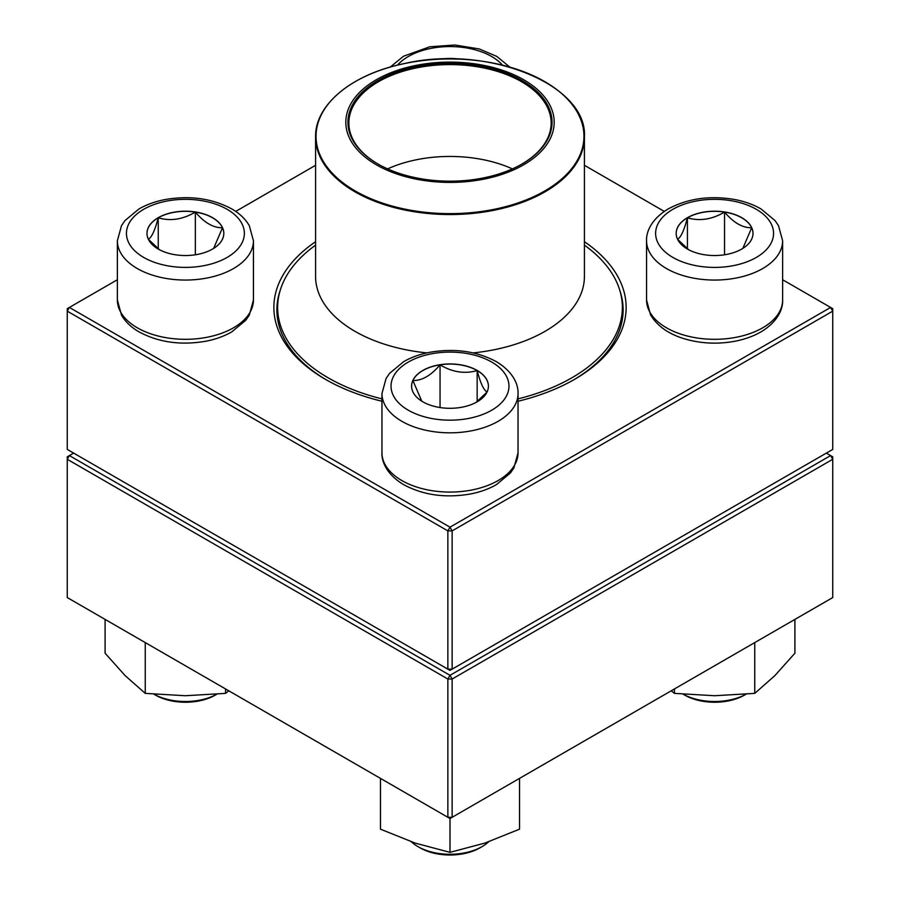 <?xml version="1.0" encoding="UTF-8"?>
<svg xmlns="http://www.w3.org/2000/svg" width="900" height="900" viewBox="0 0 900 900"><rect width="100%" height="100%" fill="white"/><g stroke="black" fill="none" stroke-linecap="round" stroke-linejoin="round"><path stroke-width="1.35" d="M452.137 669.15L832.748 449.404L832.748 311.141L452.137 530.887L452.137 669.15L450 670.387L447.863 669.15L447.863 530.887L67.252 311.141L67.252 449.404L447.863 669.15L452.137 669.15M584.415 241.718A176.141 101.7 180 0 1 574.56 379.35A176.141 101.7 180 0 1 518.04 401.243M381.96 401.243A176.141 101.7 180 0 1 325.44 379.35A176.141 101.7 180 0 1 315.585 241.718M117.371 279.743L69.39 307.44L450 527.175L830.61 307.44L782.629 279.743M664.29 211.41L584.415 165.296M315.585 165.296L235.71 211.41M279.99 291.037A173.126 99.945 0 0 0 276.874 309.904A173.126 99.945 0 0 0 326.52 379.969M573.48 379.969A173.126 99.945 0 0 0 623.126 309.904A173.126 99.945 0 0 0 620.01 291.037M67.252 308.678L67.252 311.141L69.39 307.44L67.252 308.678M447.863 530.887L452.137 530.887L450 527.175L447.863 530.887M832.748 311.141L832.748 308.678L830.61 307.44L832.748 311.141M440.201 59.164A38.407 22.174 180 0 1 459.799 59.164M458.595 59.119A38.407 22.174 0 0 0 441.405 59.119M158.243 217.688A38.407 22.174 180 0 1 200.104 212.884A38.407 22.174 180 0 1 223.819 233.37A38.407 22.174 180 0 1 185.4 255.544A38.407 22.174 180 0 1 146.993 233.37A38.407 22.174 180 0 1 158.243 217.688M154.058 694.249A45.36 26.19 0 0 0 216.754 694.249M216.776 694.249L215.336 695.081A42.334 24.446 180 0 1 155.464 695.081L154.035 694.249M223.819 233.426A38.407 22.174 0 0 0 222.502 227.745L213.638 248.4M159.435 249.705L148.433 239.377M148.309 239.231C151.594 237.611 154.912 230.468 158.243 217.811A38.407 22.174 0 0 0 146.993 233.426M195.345 212.074A38.407 22.174 0 0 0 158.243 217.811C170.528 221.377 182.903 219.465 195.345 212.074C204.401 222.761 213.458 227.993 222.502 227.745A38.407 22.174 0 0 0 195.345 212.074L195.345 254.79M158.243 217.811L158.243 248.839M422.843 401.805A38.407 22.174 180 0 1 411.593 386.134A38.407 22.174 180 0 1 450 363.949A38.407 22.174 180 0 1 488.407 386.134A38.407 22.174 180 0 1 464.704 406.62A38.407 22.174 180 0 1 422.843 401.805M411.334 841.781A45.36 26.19 0 0 0 417.926 846.607A45.36 26.19 0 0 0 482.074 846.607A45.36 26.19 0 0 0 488.666 841.781M417.926 846.607L420.064 847.845L417.926 846.607M482.074 846.607L479.936 847.845A42.334 24.446 180 0 1 420.064 847.845M488.407 386.19A38.407 22.174 0 0 0 477.157 370.575A38.407 22.174 0 0 0 440.055 364.838C452.34 372.206 464.715 374.119 477.157 370.575C480.454 383.141 483.761 390.274 487.103 391.995M486.968 392.141L475.976 402.469M421.762 401.164L412.897 380.509A38.407 22.174 0 0 0 411.593 386.19M440.055 364.838A38.407 22.174 0 0 0 412.897 380.509C421.954 380.745 431.01 375.525 440.055 364.838L440.055 407.554M477.157 370.575L477.157 401.603M741.758 249.041A38.407 22.174 180 0 1 699.896 253.856A38.407 22.174 180 0 1 676.181 233.37A38.407 22.174 180 0 1 714.6 211.196A38.407 22.174 180 0 1 753.008 233.37A38.407 22.174 180 0 1 741.758 249.041M683.246 694.249A45.36 26.19 0 0 0 745.942 694.249M746.674 693.844L744.525 695.081A42.334 24.446 180 0 1 744.525 695.081A42.334 24.446 180 0 1 684.664 695.081L683.224 694.249M677.498 239.231C680.783 237.611 684.101 230.468 687.431 217.811A38.407 22.174 0 0 0 676.181 233.426M724.534 212.074A38.407 22.174 0 0 0 687.431 217.811C699.727 221.377 712.091 219.465 724.534 212.074C733.59 222.761 742.635 227.981 751.691 227.745A38.407 22.174 0 0 0 724.534 212.074L724.534 254.79M753.008 233.426A38.407 22.174 0 0 0 751.691 227.745L742.826 248.4M688.624 249.705L677.621 239.377M687.431 217.811L687.431 248.839M584.415 245.138A172.361 99.517 180 0 1 622.361 307.44A172.361 99.517 180 0 1 518.04 398.869M381.96 398.869A172.361 99.517 180 0 1 277.639 307.44A172.361 99.517 180 0 1 315.585 245.138M481.286 64.89A104.175 60.142 180 0 1 520.414 166.59A104.175 60.142 180 0 1 348.3 135.304A104.175 60.142 180 0 1 481.286 64.89M480.656 66.06A102.06 58.928 180 0 1 522.169 163.924A102.06 58.928 180 0 1 377.831 163.924A102.06 58.928 180 0 1 362.734 91.699A102.06 58.928 180 0 1 480.656 66.06M378.157 164.104A101.149 58.399 180 0 1 348.851 122.996A101.149 58.399 180 0 1 480.375 67.297A101.149 58.399 180 0 1 551.149 122.996A101.149 58.399 180 0 1 521.842 164.104M387.596 168.885A101.149 58.399 180 0 1 480.375 159.143A101.149 58.399 180 0 1 512.404 168.885M73.665 453.116L69.39 455.58L450 675.326L830.61 455.58L832.748 456.817L832.748 459.281L452.137 679.028L452.137 817.29L832.748 597.555L832.748 459.281L830.61 455.58L826.335 453.116M67.252 459.281L67.252 597.555L447.863 817.29L447.863 679.028L67.252 459.281L69.39 455.58L67.252 456.817L67.252 459.281M450 675.326L447.863 679.028L452.137 679.028L450 675.326M452.137 817.29L447.863 817.29L450 818.528L452.137 817.29M519.548 778.376L519.548 829.17L484.774 843.109L450 852.345L415.226 843.109L380.452 829.17L380.452 778.376M450 818.528L450 852.345M674.438 688.95L674.438 693.371L671.22 690.806M754.751 642.577L754.751 693.371L714.6 695.734L674.438 693.371M794.903 619.403L794.903 653.22L774.832 675.653L754.751 693.371M225.562 688.95L225.562 693.371L185.4 695.734L145.249 693.371L125.168 675.653L105.097 653.22L105.097 619.403M145.249 642.577L145.249 693.371M228.78 690.806L225.562 693.371M502.537 65.149A58.973 34.043 0 0 0 450 46.564A58.973 34.043 0 0 0 397.463 65.149M227.104 257.434A58.973 34.043 0 0 0 200.666 200.486A58.973 34.043 0 0 0 128.453 242.179A58.973 34.043 0 0 0 227.104 257.434M253.44 300.026L249.3 315.146L245.812 320.22L231.862 331.83C224.235 336.229 215.505 339.368 205.65 341.257C180.574 345.532 158.243 342.338 138.656 331.661C131.085 327.24 125.381 321.75 121.522 315.18L117.371 300.026A68.04 39.285 0 0 0 159.368 336.319A68.04 39.285 0 0 0 233.516 327.803A68.04 39.285 0 0 0 253.44 300.026L253.44 240.773A68.04 39.285 180 0 1 233.516 268.549A68.04 39.285 180 0 1 159.368 277.065A68.04 39.285 180 0 1 117.371 240.773L121.5 225.653L124.987 220.579L138.949 208.969C146.576 204.581 155.306 201.431 165.15 199.541C190.237 195.266 212.569 198.472 232.155 209.149C239.715 213.57 245.43 219.06 249.289 225.619L253.44 240.773M491.692 362.059A58.973 34.043 0 0 0 393.041 377.314A58.973 34.043 0 0 0 465.266 419.017A58.973 34.043 0 0 0 491.692 362.059M518.04 452.79L513.9 467.91L510.412 472.984L496.451 484.594C488.835 488.993 480.094 492.131 470.25 494.021C445.455 498.262 423.293 495.157 403.774 484.718C387.169 474.885 381.51 461.981 381.96 452.79A68.04 39.285 0 0 0 401.884 480.566A68.04 39.285 0 0 0 476.032 489.082A68.04 39.285 0 0 0 518.04 452.79L518.04 393.536A68.04 39.285 180 0 1 450 432.821A68.04 39.285 180 0 1 381.96 393.536L386.1 378.416L389.588 373.343L403.549 361.733C411.165 357.334 419.906 354.195 429.75 352.305C454.545 348.064 476.707 351.169 496.226 361.609C512.764 371.385 518.479 384.266 518.04 393.536M672.896 209.295A58.973 34.043 0 0 0 699.334 266.254A58.973 34.043 0 0 0 771.548 224.55A58.973 34.043 0 0 0 672.896 209.295M782.629 300.026C783.079 309.296 777.352 322.178 760.826 331.965C753.097 336.375 744.244 339.514 734.265 341.37C717.536 344.329 701.258 343.575 685.429 339.109C669.071 334.361 657.45 326.295 650.554 314.899L646.56 300.026A68.04 39.285 0 0 0 688.556 336.319A68.04 39.285 0 0 0 762.705 327.803A68.04 39.285 0 0 0 782.629 300.026L782.629 240.773A68.04 39.285 180 0 1 714.6 280.058A68.04 39.285 180 0 1 646.56 240.773C646.11 231.502 651.836 218.621 668.363 208.845C687.893 198.405 710.055 195.311 734.85 199.541C744.694 201.431 753.424 204.581 761.051 208.969L775.012 220.579L778.5 225.653L782.629 240.773M572.49 104.996A134.415 77.603 180 0 1 584.415 136.946L584.415 276.446A134.415 77.603 180 0 1 473.108 352.901M426.892 352.901A134.415 77.603 180 0 1 315.585 276.446L315.585 136.946A134.415 77.603 180 0 1 327.51 104.996M409.635 210.96A134.415 77.603 180 0 1 315.585 136.946C314.887 104.737 351.956 74.239 403.796 63.697C486.821 43.976 587.801 84.454 584.415 136.946A134.415 77.603 180 0 1 409.635 210.96M409.77 210.071A133.965 77.344 0 0 0 577.778 159.525A133.965 77.344 0 0 0 490.23 62.527A133.965 77.344 0 0 0 322.223 113.074A133.965 77.344 0 0 0 409.77 210.071M390.195 67.084L403.549 56.216L429.75 46.789L454.838 45L479.261 48.949L496.755 56.385L509.805 67.084M117.371 300.026L117.371 240.773M381.96 452.79L381.96 393.536M646.56 300.026L646.56 240.773M744.536 695.081L745.965 694.249M277.639 307.44L277.639 319.241M622.361 307.44L622.361 319.241"/></g></svg>
